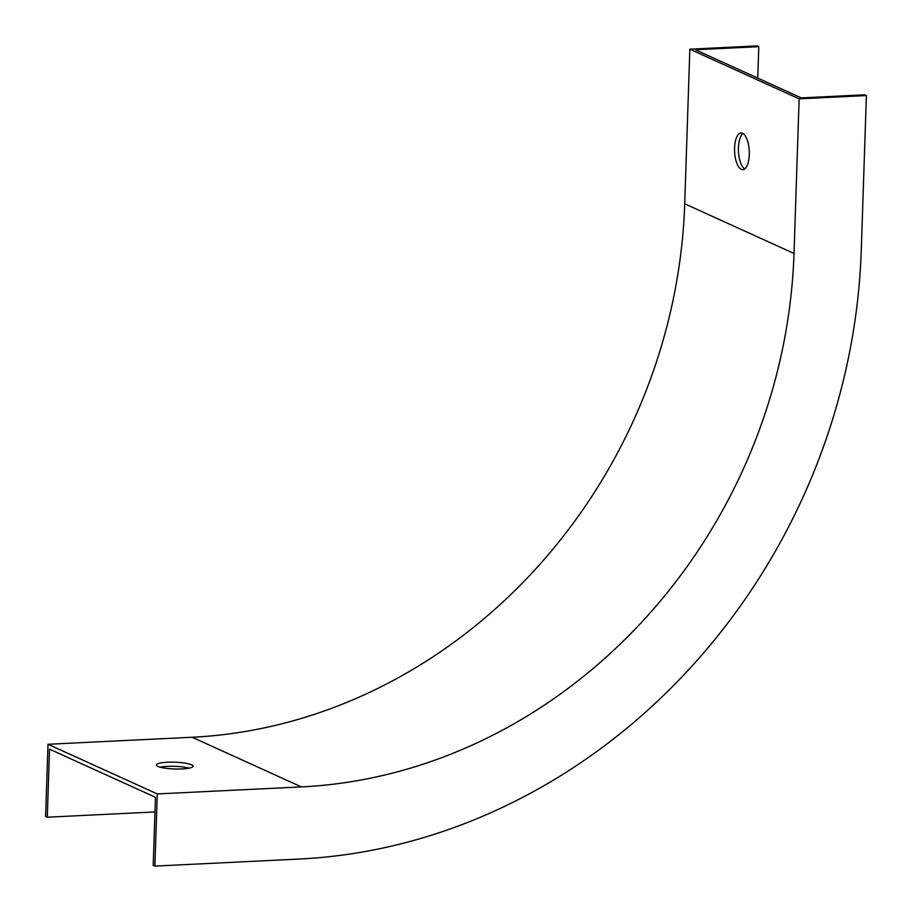 <?xml version="1.0" encoding="UTF-8"?>
<svg xmlns="http://www.w3.org/2000/svg" width="912" height="912" viewBox="0 0 912 912"><rect width="100%" height="100%" fill="white"/><g stroke="black" fill="none" stroke-linecap="round" stroke-linejoin="round"><path stroke-width="1.37" d="M695.377 49.761L801.295 97.892L864.724 94.802L866.4 95.566L799.14 98.849L794.01 253.468A519.452 466.477 -65.6 0 1 301.416 786.908L157.274 793.93L47.994 744.283L192.136 737.249A519.452 466.477 -65.6 0 0 684.718 203.809L689.848 49.191L757.12 45.908L758.795 46.672L695.377 49.761M742.984 133.528A18.365 7.33 -92.8 0 0 738.446 151.495A18.365 7.33 -92.8 0 0 744.716 168.937M799.14 98.849L689.848 49.191M734.57 147.983A18.365 7.33 87.2 0 1 741.034 132.981A18.365 7.33 87.2 0 1 749.288 154.664A18.365 7.33 87.2 0 1 742.824 169.666A18.365 7.33 87.2 0 1 734.57 147.983M160.079 767.174A18.365 3.386 -178.1 0 1 167.215 766.376A18.365 3.386 -178.1 0 1 189.194 768.132M47.994 744.283L45.6 816.434L47.276 817.198L49.533 749.162L155.462 797.293L153.205 865.328L154.88 866.092L299.022 859.058A592.903 532.448 114.4 0 0 861.27 250.184L866.4 95.566M167.352 762.25A18.365 3.386 1.9 0 0 156.351 764.986A18.365 3.386 1.9 0 0 174.591 768.976A18.365 3.386 1.9 0 0 193.059 766.205A18.365 3.386 1.9 0 0 167.352 762.25M157.274 793.93L154.88 866.092M47.276 817.198L154.972 811.954M757.758 78.113L758.795 46.672M794.01 253.468L684.718 203.809M301.416 786.908L192.136 737.249"/></g></svg>
